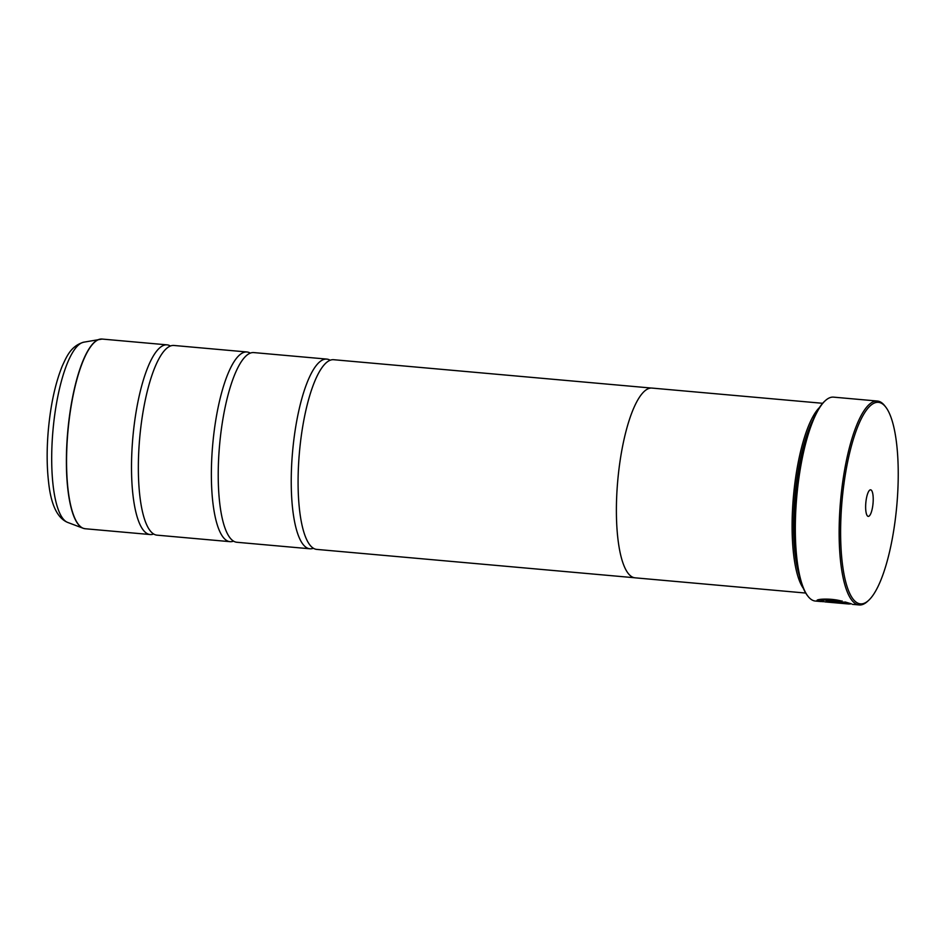 <?xml version="1.0" encoding="UTF-8"?>
<svg xmlns="http://www.w3.org/2000/svg" width="944" height="944" viewBox="0 0 944 944"><rect width="100%" height="100%" fill="white"/><g stroke="black" fill="none" stroke-linecap="round" stroke-linejoin="round"><path stroke-width="1.42" d="M153.66 533.997A95.214 25.866 -84.9 0 1 150.167 534.54A95.214 25.866 -84.9 0 1 148.361 534.139A95.214 25.866 -84.9 0 1 133.175 434.051A95.214 25.866 -84.9 0 1 167.076 344.855A95.214 25.866 -84.9 0 1 168.882 345.256A95.214 25.866 -84.9 0 1 170.427 346M233.522 541.124A95.214 25.866 -84.9 0 1 230.029 541.667A95.214 25.866 -84.9 0 1 228.224 541.266A95.214 25.866 -84.9 0 1 213.037 441.167A95.214 25.866 -84.9 0 1 246.95 351.982A95.214 25.866 -84.9 0 1 248.744 352.383A95.214 25.866 -84.9 0 1 250.29 353.127M313.396 548.252A95.214 25.866 -84.9 0 1 309.892 548.783A95.214 25.866 -84.9 0 1 308.098 548.381A95.214 25.866 -84.9 0 1 292.9 448.294A95.214 25.866 -84.9 0 1 326.813 359.098A95.214 25.866 -84.9 0 1 328.618 359.499A95.214 25.866 -84.9 0 1 330.164 360.254M821.315 601.34L817.209 600.36M842.19 600.998L840.396 601.34C827.168 599.346 820.784 599.251 821.233 601.068M850.178 603.995L828.525 602.071A102.365 27.801 95.1 0 0 829.469 602.284L848.986 604.018L825.127 601.918L820.737 600.667M821.245 601.316L821.209 601.304C820.749 599.487 827.133 599.582 840.372 601.576L842.166 601.234C829.516 597.623 813.291 599.334 817.787 600.998L823.298 601.717M829.611 601.281L830.873 601.127A102.365 27.801 -84.9 0 1 829.965 600.419C826.932 600.242 825.67 600.431 826.201 600.986L851.429 603.853L845.21 602.001L843.429 602.272L846.166 603.004L829.634 601.045M850.426 603.523L826.094 600.632M858.521 603.44A101.173 27.482 95.1 0 0 868.527 600.467A101.173 27.482 95.1 0 0 896.8 505.547A101.173 27.482 95.1 0 0 885.779 407.124A101.173 27.482 95.1 0 0 880.327 402.758A101.173 27.482 95.1 0 0 842.756 493.547A101.173 27.482 95.1 0 0 858.521 603.44M868.527 600.467L867.383 601.505A102.365 27.801 -84.9 0 1 859.193 604.951A102.365 27.801 -84.9 0 1 857.258 604.526A102.365 27.801 -84.9 0 1 840.927 496.922A102.365 27.801 -84.9 0 1 877.377 401.047A102.365 27.801 -84.9 0 1 879.312 401.471A102.365 27.801 -84.9 0 1 884.823 405.885L885.779 407.124M870.864 489.877A13.334 3.623 95.1 0 0 869.542 490.266A13.334 3.623 95.1 0 0 865.825 502.774A13.334 3.623 95.1 0 0 867.276 515.743A13.334 3.623 95.1 0 0 867.984 516.321A13.334 3.623 95.1 0 0 872.94 504.356A13.334 3.623 95.1 0 0 870.864 489.877M877.377 401.047L833.564 397.141A102.365 27.801 95.1 0 0 825.375 400.586A102.365 27.801 95.1 0 0 796.771 496.615A102.365 27.801 95.1 0 0 807.934 596.207A102.365 27.801 95.1 0 0 813.445 600.62A102.365 27.801 95.1 0 0 815.38 601.045L821.28 601.576M230.029 541.667L157.011 535.154A95.214 25.866 -84.9 0 1 155.205 534.752A95.214 25.866 -84.9 0 1 148.822 528.829A95.214 25.866 -84.9 0 1 139.7 438.004A95.214 25.866 -84.9 0 1 164.752 350.236A95.214 25.866 -84.9 0 1 173.932 345.469L246.95 351.982M822.649 403.3L651.985 388.078A95.25 25.877 95.1 0 0 618.06 477.298A95.25 25.877 95.1 0 0 633.259 577.421A95.25 25.877 95.1 0 0 635.052 577.822L805.728 593.056M309.892 548.783L236.873 542.269A95.214 25.866 -84.9 0 1 235.068 541.868A95.214 25.866 -84.9 0 1 228.684 535.956A95.214 25.866 -84.9 0 1 219.574 445.131A95.214 25.866 -84.9 0 1 244.626 357.351A95.214 25.866 -84.9 0 1 253.794 352.584L326.813 359.098M634.356 577.728L316.736 549.396A95.214 25.866 -84.9 0 1 314.942 548.995A95.214 25.866 -84.9 0 1 308.558 543.083A95.214 25.866 -84.9 0 1 299.437 452.259A95.214 25.866 -84.9 0 1 324.488 364.478A95.214 25.866 -84.9 0 1 333.657 359.711L651.277 388.043M803.344 588.336A95.25 25.877 -84.9 0 1 793.456 496.32A95.25 25.877 -84.9 0 1 819.475 407.513M799.261 575.321A94.058 25.547 -84.9 0 1 813.15 419.608M817.174 600.478L817.787 600.998M807.934 596.207L807.356 595.463A101.645 27.612 -84.9 0 1 796.288 496.579A101.645 27.612 -84.9 0 1 824.69 401.212L825.375 400.586M843.452 602.036L846.166 603.004M167.076 344.855L102.141 339.061A95.214 25.866 95.1 0 0 68.228 428.257A95.214 25.866 95.1 0 0 83.414 528.345A95.214 25.866 95.1 0 0 85.22 528.746L83.249 528.31A95.191 25.854 -84.9 0 1 83.119 528.262A95.191 25.854 -84.9 0 1 67.744 431.585A95.191 25.854 -84.9 0 1 99.981 339.167A95.191 25.854 -84.9 0 1 101.091 339.049M84.181 528.569A95.191 25.854 -84.9 0 1 83.273 528.31L67.638 522.41A90.73 24.65 95.1 0 0 67.756 522.457M83.721 342.188A90.73 24.65 95.1 0 0 52.982 430.275A90.73 24.65 95.1 0 0 67.638 522.41C57.313 518.079 50.952 504.651 48.581 482.113C46.775 466.466 46.681 449.143 48.321 430.145C50.669 404.634 55.307 383.299 62.221 366.13C66.469 356.985 70.694 345.988 83.721 342.188L102.141 339.061M852.42 604.349L859.193 604.951M85.22 528.746L150.167 534.54"/></g></svg>
